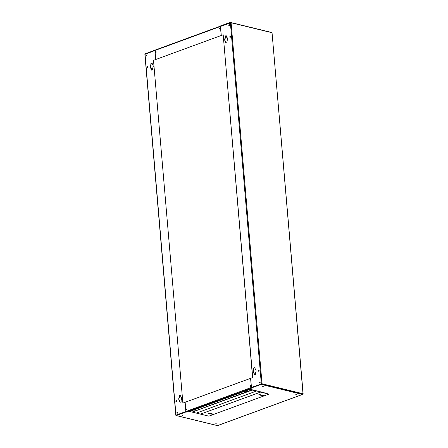 <?xml version="1.0" encoding="UTF-8"?>
<svg xmlns="http://www.w3.org/2000/svg" width="448" height="448" viewBox="0 0 448 448"><rect width="100%" height="100%" fill="white"/><g stroke="black" fill="none" stroke-linecap="round" stroke-linejoin="round"><path stroke-width="0.67" d="M194.723 409.948L195.054 409.92L194.723 409.948M260.59 394.8L261.262 394.962M210.078 413.33L210.75 413.493M245.963 391.149L246.294 391.121L245.963 391.149M259.414 382.631A0.504 0.358 -76.3 0 0 260.148 382.362A0.504 0.358 -76.3 0 0 259.414 382.631M259.997 382.054A0.504 0.358 -76.3 0 0 259.767 382.995M258.406 370.905A0.504 0.358 -76.3 0 0 259.14 370.636A0.504 0.358 -76.3 0 0 258.406 370.905M258.994 370.328A0.504 0.358 -76.3 0 0 258.765 371.269M227.595 38.791A2.027 1.434 -76.3 0 0 226.722 37.391L226.643 36.462A1.014 0.717 -76.3 0 0 226.15 35.75A1.014 0.717 -76.3 0 0 225.176 36.999L225.254 37.929A2.027 1.434 -76.3 0 0 225.54 41.261L225.624 42.19A1.014 0.717 -76.3 0 0 226.111 42.907A1.014 0.717 -76.3 0 0 227.086 41.653L227.007 40.723A2.027 1.434 -76.3 0 0 227.595 38.791M229.779 36.999A0.504 0.358 -76.3 0 0 230.513 36.73A0.504 0.358 -76.3 0 0 229.779 36.999M230.367 36.417A0.504 0.358 -76.3 0 0 230.138 37.358M228.777 25.273A0.504 0.358 -76.3 0 0 229.51 25.004A0.504 0.358 -76.3 0 0 228.777 25.273M229.359 24.69A0.504 0.358 -76.3 0 0 229.135 25.631M256.054 370.776A2.027 1.434 -76.3 0 0 255.181 369.382L255.102 368.452A1.014 0.717 -76.3 0 0 254.61 367.735A1.014 0.717 -76.3 0 0 253.635 368.99L253.719 369.919A2.027 1.434 -76.3 0 0 254.005 373.251L254.083 374.181A1.014 0.717 -76.3 0 0 254.576 374.892A1.014 0.717 -76.3 0 0 255.545 373.643L255.466 372.714A2.027 1.434 -76.3 0 0 256.054 370.776M176.842 412.927A0.504 0.358 -76.3 0 0 177.57 412.658A0.504 0.358 -76.3 0 0 176.842 412.927M177.425 412.35A0.504 0.358 -76.3 0 0 177.195 413.286M147.207 67.29A0.504 0.358 -76.3 0 0 147.941 67.021A0.504 0.358 -76.3 0 0 147.207 67.29M147.795 66.713A0.504 0.358 -76.3 0 0 147.566 67.648M153.222 66.074A2.027 1.434 -76.3 0 0 152.348 64.68L152.264 63.75A1.014 0.717 -76.3 0 0 151.771 63.034A1.014 0.717 -76.3 0 0 150.802 64.288L150.881 65.218A2.027 1.434 -76.3 0 0 151.166 68.544L151.245 69.474A1.014 0.717 -76.3 0 0 151.738 70.19A1.014 0.717 -76.3 0 0 152.712 68.936L152.634 68.006A2.027 1.434 -76.3 0 0 153.222 66.074M175.834 401.201A0.504 0.358 -76.3 0 0 176.568 400.932A0.504 0.358 -76.3 0 0 175.834 401.201M176.417 400.624A0.504 0.358 -76.3 0 0 176.193 401.559M181.681 398.065A2.027 1.434 -76.3 0 0 180.807 396.665L180.729 395.735A1.014 0.717 -76.3 0 0 180.236 395.024A1.014 0.717 -76.3 0 0 179.262 396.273L179.346 397.202A2.027 1.434 -76.3 0 0 179.631 400.534L179.71 401.464A1.014 0.717 -76.3 0 0 180.202 402.181A1.014 0.717 -76.3 0 0 181.171 400.926L181.093 399.997A2.027 1.434 -76.3 0 0 181.681 398.065M146.205 55.563A0.504 0.358 -76.3 0 0 146.933 55.294A0.504 0.358 -76.3 0 0 146.205 55.563M146.787 54.986A0.504 0.358 -76.3 0 0 146.558 55.922M155.428 52.181A0.504 0.358 -76.3 0 0 156.162 51.912A0.504 0.358 -76.3 0 0 155.428 52.181M156.01 51.598A0.504 0.358 -76.3 0 0 155.781 52.539M219.554 28.655A0.504 0.358 -76.3 0 0 220.287 28.386A0.504 0.358 -76.3 0 0 219.554 28.655M220.136 28.078A0.504 0.358 -76.3 0 0 219.906 29.014M250.191 386.019A0.504 0.358 -76.3 0 0 250.919 385.75A0.504 0.358 -76.3 0 0 250.191 386.019M250.774 385.437A0.504 0.358 -76.3 0 0 250.544 386.378M186.066 409.545A0.504 0.358 -76.3 0 0 186.794 409.276A0.504 0.358 -76.3 0 0 186.066 409.545M186.648 408.962A0.504 0.358 -76.3 0 0 186.418 409.903M216.216 423.64L215.886 423.668M216.406 423.886L215.555 423.842L216.406 423.886M182.896 415.526L182.56 415.554M183.086 415.766L182.235 415.727L183.086 415.766M263.127 386.092L262.791 386.12M263.318 386.333L262.466 386.294L263.318 386.333M296.447 394.206L296.111 394.234M296.638 394.453L295.786 394.408L296.638 394.453M261.122 384.087L261.492 384.462L261.122 384.087L251.496 387.621L251.972 388.018L186.318 412.042A0.504 0.325 -110.1 0 1 185.926 411.477L185.147 402.343M145.55 53.917L154.98 50.338M155.109 50.086L145.225 53.838M302.758 394.044L302.999 393.742L262.041 383.768L251.446 387.442L261.822 383.846L302.775 393.82A0.504 0.358 103.7 0 1 302.45 394.436A0.504 0.325 69.9 0 0 302.758 394.044M251.922 389.721L263.004 392.426M186.004 411.751L186.312 412.104M185.858 411.998L176.232 415.526L217.538 425.589A0.504 0.358 103.7 0 1 217.241 425.516M261.145 384.378L251.524 387.906M185.836 411.706L176.232 415.526M220.842 26.298L220.489 25.934L230.115 22.4L230.485 22.77M220.259 28.263L219.794 28.431M220.517 26.219L230.474 22.77M154.851 50.31L154.829 50.019M230.115 22.4L230.138 22.686M176.204 415.408L175.974 415.128L185.931 411.522M185.948 411.594L176.17 415.268A0.504 0.358 -76.3 0 0 176.226 415.464M303.134 393.831L272.048 32.726L231.09 22.747L262.041 383.768M302.775 393.91L261.817 383.846A0.504 0.358 -76.3 0 1 261.492 384.462L302.45 394.436L217.538 425.589A0.504 0.325 -110.1 0 0 217.672 425.583L302.585 394.43M221.273 35.476L220.494 26.426L231.09 22.747M250.662 378.308L251.446 387.442M226.251 35.784A1.014 0.717 -76.3 0 0 225.383 37.05L225.467 37.979A2.027 1.434 -76.3 0 0 225.747 41.311L225.831 42.241A1.014 0.717 -76.3 0 0 226.223 42.918M254.71 367.774A1.014 0.717 -76.3 0 0 253.848 369.04L253.926 369.97A2.027 1.434 -76.3 0 0 254.212 373.302L254.29 374.231A1.014 0.717 -76.3 0 0 254.682 374.909M145.001 54.331L154.98 50.506M185.853 411.505L185.069 402.371M155.68 59.534L154.902 50.49M151.878 63.067A1.014 0.717 -76.3 0 0 151.01 64.338L151.088 65.268A2.027 1.434 -76.3 0 0 151.374 68.594L151.458 69.524A1.014 0.717 -76.3 0 0 151.844 70.207M180.337 395.058A1.014 0.717 -76.3 0 0 179.469 396.323L179.553 397.253A2.027 1.434 -76.3 0 0 179.838 400.585L179.917 401.514A1.014 0.717 -76.3 0 0 180.309 402.192M220.506 26.124A0.504 0.325 69.9 0 0 220.422 26.454L221.194 35.498M155.753 59.511L154.98 50.462A0.504 0.325 -110.1 0 1 155.282 50.064M250.589 378.336L251.373 387.47A0.504 0.325 69.9 0 0 251.518 387.856M271.421 32.463A0.504 0.358 103.7 0 1 271.796 32.665M230.849 22.725A0.504 0.358 -76.3 0 0 230.462 22.484M176.282 415.537A0.504 0.358 -76.3 0 0 176.579 415.61M177.397 413.174L177.072 413.09M261.47 384.171L261.593 383.852M252.213 390.079L256.362 391.093L196.336 413.112L256.362 391.093L256.34 390.802L260.518 392.101L200.491 414.12L192.186 412.098L252.213 390.079L252.19 389.788M260.518 392.101L260.49 391.815M258.737 394.794L259.47 394.526L263.357 395.472L262.623 395.741L258.737 394.794M212.845 414.002L212.117 414.271L208.225 413.325L208.958 413.056L212.845 414.002M260.702 391.77L268.862 394.134L260.602 392.123L200.525 414.109M268.862 394.134L208.835 416.153L200.575 414.142M262.87 395.354L259.202 394.626M212.358 413.885L208.69 413.157M260.506 391.815L260.602 392.123M212.117 414.271L212.089 413.986M262.623 395.741L262.601 395.455M195.244 410.166L194.393 410.122L195.244 410.166M246.49 391.367L245.638 391.322L246.49 391.367M251.899 389.721L249.676 389.178L189.65 411.197L189.672 411.488L192.102 412.082L252.174 389.788M249.676 389.178L249.698 389.469L189.672 411.488M249.698 389.469L252.129 390.057M250.925 385.857L250.398 386.047M182.885 403.088L252.711 377.558L223.188 34.77L153.496 60.334L182.885 403.088L252.711 377.558M252.571 377.524L223.188 34.77M272.048 32.726L302.999 393.742M230.378 22.798L261.33 383.813M175.974 415.128L145.023 54.113M154.98 50.462L220.422 26.454M251.373 387.47L185.926 411.477M144.866 54.242L175.812 415.257M220.506 26.096L155.148 50.07M271.578 32.452L230.625 22.473M217.375 425.6L176.422 415.621M252.157 390.057L192.13 412.076"/></g></svg>
